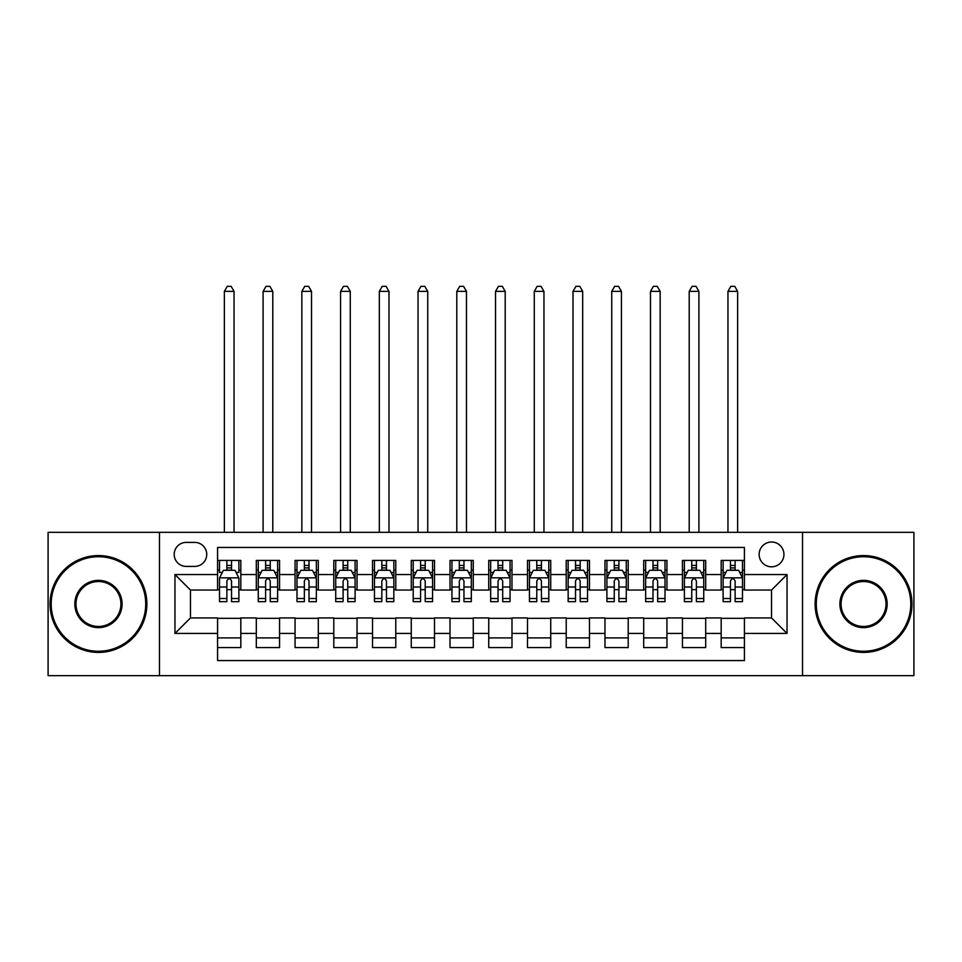 <?xml version="1.0" encoding="UTF-8"?>
<svg xmlns="http://www.w3.org/2000/svg" width="962" height="962" viewBox="0 0 962 962"><rect width="100%" height="100%" fill="white"/><g stroke="black" fill="none" stroke-linecap="round" stroke-linejoin="round"><path stroke-width="1.44" d="M771.536 542.015A12.398 12.398 0 0 0 759.138 554.413A12.398 12.398 0 0 0 771.536 566.81A12.398 12.398 0 0 0 783.934 554.413A12.398 12.398 0 0 0 771.536 542.015M802.524 675.661L913.9 675.661L913.9 532.323L802.524 532.323L802.524 675.661L159.476 675.661L159.476 532.323L48.1 532.323L48.1 675.661L159.476 675.661M744.42 560.413L721.175 560.413L721.175 574.554L705.687 574.554L705.687 590.043L721.175 590.043L721.175 574.554M705.687 574.554L705.687 560.413L682.443 560.413L682.443 574.554L666.943 574.554L666.943 590.043L682.443 590.043L682.443 574.554M666.943 574.554L666.943 560.413L643.698 560.413L643.698 574.554L628.21 574.554L628.21 590.043L643.698 590.043L643.698 574.554M628.21 574.554L628.21 560.413L604.966 560.413L604.966 574.554L589.465 574.554L589.465 590.043L604.966 590.043L604.966 574.554M589.465 574.554L589.465 560.413L566.221 560.413L566.221 574.554L550.733 574.554L550.733 590.043L566.221 590.043L566.221 574.554M550.733 574.554L550.733 560.413L527.489 560.413L527.489 574.554L511.988 574.554L511.988 590.043L527.489 590.043L527.489 574.554M511.988 574.554L511.988 560.413L488.744 560.413L488.744 574.554L473.256 574.554L473.256 590.043L488.744 590.043L488.744 574.554M473.256 574.554L473.256 560.413L450.012 560.413L450.012 574.554L434.511 574.554L434.511 590.043L450.012 590.043L450.012 574.554M434.511 574.554L434.511 560.413L411.267 560.413L411.267 574.554L395.779 574.554L395.779 590.043L411.267 590.043L411.267 574.554M395.779 574.554L395.779 560.413L372.534 560.413L372.534 574.554L357.034 574.554L357.034 590.043L372.534 590.043L372.534 574.554M357.034 574.554L357.034 560.413L333.79 560.413L333.79 574.554L318.302 574.554L318.302 590.043L333.79 590.043L333.79 574.554M318.302 574.554L318.302 560.413L295.057 560.413L295.057 574.554L279.557 574.554L279.557 590.043L295.057 590.043L295.057 574.554M279.557 574.554L279.557 560.413L256.313 560.413L256.313 590.043L240.825 590.043L240.825 560.413L217.58 560.413M217.58 647.57L240.825 647.57L240.825 617.941L256.313 617.941L256.313 647.57L279.557 647.57L279.557 617.941L295.057 617.941L295.057 633.441L279.557 633.441M295.057 633.441L295.057 647.57L318.302 647.57L318.302 617.941L333.79 617.941L333.79 633.441L318.302 633.441M333.79 633.441L333.79 647.57L357.034 647.57L357.034 617.941L372.534 617.941L372.534 633.441L357.034 633.441M372.534 633.441L372.534 647.57L395.779 647.57L395.779 617.941L411.267 617.941L411.267 633.441L395.779 633.441M411.267 633.441L411.267 647.57L434.511 647.57L434.511 617.941L450.012 617.941L450.012 633.441L434.511 633.441M450.012 633.441L450.012 647.57L473.256 647.57L473.256 617.941L488.744 617.941L488.744 633.441L473.256 633.441M488.744 633.441L488.744 647.57L511.988 647.57L511.988 617.941L527.489 617.941L527.489 633.441L511.988 633.441M527.489 633.441L527.489 647.57L550.733 647.57L550.733 617.941L566.221 617.941L566.221 633.441L550.733 633.441M566.221 633.441L566.221 647.57L589.465 647.57L589.465 617.941L604.966 617.941L604.966 633.441L589.465 633.441M604.966 633.441L604.966 647.57L628.21 647.57L628.21 617.941L643.698 617.941L643.698 633.441L628.21 633.441M643.698 633.441L643.698 647.57L666.943 647.57L666.943 617.941L682.443 617.941L682.443 633.441L666.943 633.441M682.443 633.441L682.443 647.57L705.687 647.57L705.687 617.941L721.175 617.941L721.175 633.441L705.687 633.441M186.207 566.414L194.721 566.414A12.013 12.013 0 0 0 206.734 554.413A12.013 12.013 0 0 0 194.721 542.4L186.207 542.4A12.013 12.013 0 0 0 174.194 554.413A12.013 12.013 0 0 0 186.207 566.414M802.524 532.323L159.476 532.323M744.42 574.554L744.42 547.438L217.58 547.438L217.58 590.043L190.464 590.043L190.464 617.941L217.58 617.941L217.58 660.557L744.42 660.557L744.42 617.941L771.536 617.941L771.536 590.043L744.42 590.043L744.42 574.554L787.036 574.554L787.036 633.441L744.42 633.441M217.58 633.441L174.964 633.441L174.964 574.554L217.58 574.554M721.175 633.441L721.175 647.57L744.42 647.57M217.58 570.093L219.516 570.093M226.876 570.093L231.529 570.093M238.889 570.093L240.825 570.093M217.58 589.658L219.516 589.658M226.876 589.658L231.529 589.658M238.889 589.658L240.825 589.658M217.58 618.326L240.825 618.326M217.58 637.89L240.825 637.89M256.313 589.658L258.261 589.658M265.62 589.658L270.262 589.658M277.621 589.658L279.557 589.658M256.313 570.093L258.261 570.093M265.62 570.093L270.262 570.093M277.621 570.093L279.557 570.093M256.313 618.326L279.557 618.326M256.313 637.89L279.557 637.89M295.057 618.326L318.302 618.326M295.057 637.89L318.302 637.89M295.057 570.093L296.993 570.093M304.353 570.093L309.006 570.093M316.366 570.093L318.302 570.093M295.057 589.658L296.993 589.658M304.353 589.658L309.006 589.658M316.366 589.658L318.302 589.658M333.79 618.326L357.034 618.326M333.79 637.89L357.034 637.89M333.79 570.093L335.726 570.093M343.097 570.093L347.739 570.093M355.098 570.093L357.034 570.093M333.79 589.658L335.726 589.658M343.097 589.658L347.739 589.658M355.098 589.658L357.034 589.658M372.534 618.326L395.779 618.326M372.534 637.89L395.779 637.89M372.534 570.093L374.471 570.093M381.83 570.093L386.483 570.093M393.843 570.093L395.779 570.093M372.534 589.658L374.471 589.658M381.83 589.658L386.483 589.658M393.843 589.658L395.779 589.658M411.267 618.326L434.511 618.326M411.267 637.89L434.511 637.89M411.267 570.093L413.203 570.093M420.562 570.093L425.216 570.093M432.575 570.093L434.511 570.093M411.267 589.658L413.203 589.658M420.562 589.658L425.216 589.658M432.575 589.658L434.511 589.658M450.012 618.326L473.256 618.326M450.012 637.89L473.256 637.89M450.012 570.093L451.948 570.093M459.307 570.093L463.961 570.093M471.32 570.093L473.256 570.093M450.012 589.658L451.948 589.658M459.307 589.658L463.961 589.658M471.32 589.658L473.256 589.658M488.744 618.326L511.988 618.326M488.744 637.89L511.988 637.89M488.744 570.093L490.68 570.093M498.039 570.093L502.693 570.093M510.052 570.093L511.988 570.093M488.744 589.658L490.68 589.658M498.039 589.658L502.693 589.658M510.052 589.658L511.988 589.658M527.489 618.326L550.733 618.326M527.489 637.89L550.733 637.89M527.489 570.093L529.425 570.093M536.784 570.093L541.438 570.093M548.797 570.093L550.733 570.093M527.489 589.658L529.425 589.658M536.784 589.658L541.438 589.658M548.797 589.658L550.733 589.658M566.221 618.326L589.465 618.326M566.221 637.89L589.465 637.89M566.221 570.093L568.157 570.093M575.516 570.093L580.17 570.093M587.529 570.093L589.465 570.093M566.221 589.658L568.157 589.658M575.516 589.658L580.17 589.658M587.529 589.658L589.465 589.658M604.966 618.326L628.21 618.326M604.966 637.89L628.21 637.89M604.966 570.093L606.902 570.093M614.261 570.093L618.903 570.093M626.274 570.093L628.21 570.093M604.966 589.658L606.902 589.658M614.261 589.658L618.903 589.658M626.274 589.658L628.21 589.658M643.698 618.326L666.943 618.326M643.698 637.89L666.943 637.89M643.698 570.093L645.634 570.093M652.994 570.093L657.647 570.093M665.007 570.093L666.943 570.093M643.698 589.658L645.634 589.658M652.994 589.658L657.647 589.658M665.007 589.658L666.943 589.658M682.443 618.326L705.687 618.326M682.443 637.89L705.687 637.89M682.443 570.093L684.379 570.093M691.738 570.093L696.38 570.093M703.739 570.093L705.687 570.093M682.443 589.658L684.379 589.658M691.738 589.658L696.38 589.658M703.739 589.658L705.687 589.658M721.175 618.326L744.42 618.326M721.175 637.89L744.42 637.89M721.175 570.093L723.111 570.093M730.471 570.093L735.124 570.093M742.484 570.093L744.42 570.093M721.175 589.658L723.111 589.658M730.471 589.658L735.124 589.658M742.484 589.658L744.42 589.658M190.464 590.043L174.964 574.554M190.464 617.941L174.964 633.441M787.036 574.554L771.536 590.043M787.036 633.441L771.536 617.941M231.529 560.413L231.529 570.298L231.529 565.452L226.876 565.452M238.889 598.508L231.529 598.508L231.529 601.671L238.889 601.671L238.889 578.042L235.017 570.298L223.388 570.298L219.516 578.042L219.516 601.671L226.876 601.671L226.876 598.508L219.516 598.508M222.33 572.426L219.516 572.426L219.516 560.413M219.516 572.498L219.516 565.452M238.889 572.498L238.889 565.452M236.075 572.426L238.889 572.426L238.889 560.413M226.876 570.298L226.876 560.413M231.529 598.508L231.529 580.94C229.978 577.958 228.427 577.958 226.876 580.94L226.876 594.011M219.516 587.012L226.876 587.012L226.876 598.508M234.043 532.323L234.043 291.378L224.362 291.378L224.362 532.323M224.362 291.378L227.26 286.339L231.133 286.339L234.043 291.378M98.461 556.733A47.258 47.258 0 0 0 51.202 603.992A47.258 47.258 0 0 0 98.461 651.25A47.258 47.258 0 0 0 145.719 603.992A47.258 47.258 0 0 0 98.461 556.733M98.461 652.416A48.425 48.425 0 0 1 50.036 603.992A48.425 48.425 0 0 1 98.461 555.567A48.425 48.425 0 0 1 146.885 603.992A48.425 48.425 0 0 1 98.461 652.416M98.461 580.363A23.629 23.629 0 0 1 122.09 603.992A23.629 23.629 0 0 1 98.461 627.621A23.629 23.629 0 0 1 74.832 603.992A23.629 23.629 0 0 1 98.461 580.363M98.461 626.466A22.463 22.463 0 0 0 120.923 603.992A22.463 22.463 0 0 0 98.461 581.529A22.463 22.463 0 0 0 75.986 603.992A22.463 22.463 0 0 0 98.461 626.466M863.539 556.733A47.258 47.258 0 0 0 816.281 603.992A47.258 47.258 0 0 0 863.539 651.25A47.258 47.258 0 0 0 910.798 603.992A47.258 47.258 0 0 0 863.539 556.733M863.539 652.416A48.425 48.425 0 0 1 815.115 603.992A48.425 48.425 0 0 1 863.539 555.567A48.425 48.425 0 0 1 911.964 603.992A48.425 48.425 0 0 1 863.539 652.416M863.539 580.363A23.629 23.629 0 0 1 887.168 603.992A23.629 23.629 0 0 1 863.539 627.621A23.629 23.629 0 0 1 839.91 603.992A23.629 23.629 0 0 1 863.539 580.363M863.539 626.466A22.463 22.463 0 0 0 886.014 603.992A22.463 22.463 0 0 0 863.539 581.529A22.463 22.463 0 0 0 841.077 603.992A22.463 22.463 0 0 0 863.539 626.466M270.262 565.452L265.62 565.452M277.621 598.508L270.262 598.508L270.262 601.671L277.621 601.671L277.621 578.042L273.749 570.298L262.133 570.298L258.261 578.042L258.261 601.671L265.62 601.671L265.62 598.508L258.261 598.508M258.261 578.042L258.261 560.413M277.621 578.042L277.621 560.413M265.62 570.298L265.62 560.413M270.262 560.413L270.262 570.298M270.262 598.508L270.262 580.94C268.711 577.958 267.171 577.958 265.62 580.94L265.62 598.508M272.787 532.323L272.787 291.378L263.095 291.378L263.095 532.323M263.095 291.378L266.005 286.339L269.877 286.339L272.787 291.378M309.006 565.452L304.353 565.452M316.366 598.508L309.006 598.508L309.006 601.671L316.366 601.671L316.366 578.042L312.494 570.298L300.865 570.298L296.993 578.042L296.993 601.671L304.353 601.671L304.353 598.508L296.993 598.508M296.993 578.042L296.993 560.413M316.366 578.042L316.366 560.413M304.353 570.298L304.353 560.413M309.006 560.413L309.006 570.298M309.006 598.508L309.006 580.94C307.455 577.958 305.904 577.958 304.353 580.94L304.353 598.508M311.52 532.323L311.52 291.378L301.84 291.378L301.84 532.323M301.84 291.378L304.738 286.339L308.61 286.339L311.52 291.378M347.739 565.452L343.097 565.452M355.098 598.508L347.739 598.508L347.739 601.671L355.098 601.671L355.098 578.042L351.226 570.298L339.61 570.298L335.726 578.042L335.726 601.671L343.097 601.671L343.097 598.508L335.726 598.508M335.726 578.042L335.726 560.413M355.098 578.042L355.098 560.413M343.097 570.298L343.097 560.413M347.739 560.413L347.739 570.298M347.739 598.508L347.739 580.94C346.188 577.958 344.649 577.958 343.097 580.94L343.097 598.508M350.264 532.323L350.264 291.378L340.572 291.378L340.572 532.323M340.572 291.378L343.482 286.339L347.354 286.339L350.264 291.378M386.483 565.452L381.83 565.452M393.843 598.508L386.483 598.508L386.483 601.671L393.843 601.671L393.843 578.042L389.971 570.298L378.343 570.298L374.471 578.042L374.471 601.671L381.83 601.671L381.83 598.508L374.471 598.508M374.471 578.042L374.471 560.413M393.843 578.042L393.843 560.413M381.83 570.298L381.83 560.413M386.483 560.413L386.483 570.298M386.483 598.508L386.483 580.94C384.932 577.958 383.381 577.958 381.83 580.94L381.83 598.508M388.997 532.323L388.997 291.378L379.317 291.378L379.317 532.323M379.317 291.378L382.215 286.339L386.087 286.339L388.997 291.378M425.216 565.452L420.562 565.452M432.575 598.508L425.216 598.508L425.216 601.671L432.575 601.671L432.575 578.042L428.703 570.298L417.087 570.298L413.203 578.042L413.203 601.671L420.562 601.671L420.562 598.508L413.203 598.508M413.203 578.042L413.203 560.413M432.575 578.042L432.575 560.413M420.562 570.298L420.562 560.413M425.216 560.413L425.216 570.298M425.216 598.508L425.216 580.94C423.665 577.958 422.126 577.958 420.562 580.94L420.562 598.508M427.729 532.323L427.729 291.378L418.049 291.378L418.049 532.323M418.049 291.378L420.959 286.339L424.831 286.339L427.729 291.378M463.961 565.452L459.307 565.452M471.32 598.508L463.961 598.508L463.961 601.671L471.32 601.671L471.32 578.042L467.436 570.298L455.82 570.298L451.948 578.042L451.948 601.671L459.307 601.671L459.307 598.508L451.948 598.508M451.948 578.042L451.948 560.413M471.32 578.042L471.32 560.413M459.307 570.298L459.307 560.413M463.961 560.413L463.961 570.298M463.961 598.508L463.961 580.94C462.409 577.958 460.858 577.958 459.307 580.94L459.307 598.508M466.474 532.323L466.474 291.378L456.794 291.378L456.794 532.323M456.794 291.378L459.692 286.339L463.564 286.339L466.474 291.378M502.693 565.452L498.039 565.452M510.052 598.508L502.693 598.508L502.693 601.671L510.052 601.671L510.052 578.042L506.18 570.298L494.564 570.298L490.68 578.042L490.68 601.671L498.039 601.671L498.039 598.508L490.68 598.508M490.68 578.042L490.68 560.413M510.052 578.042L510.052 560.413M498.039 570.298L498.039 560.413M502.693 560.413L502.693 570.298M502.693 598.508L502.693 580.94C501.142 577.958 499.591 577.958 498.039 580.94L498.039 598.508M505.206 532.323L505.206 291.378L495.526 291.378L495.526 532.323M495.526 291.378L498.436 286.339L502.308 286.339L505.206 291.378M541.438 565.452L536.784 565.452M548.797 598.508L541.438 598.508L541.438 601.671L548.797 601.671L548.797 578.042L544.913 570.298L533.297 570.298L529.425 578.042L529.425 601.671L536.784 601.671L536.784 598.508L529.425 598.508M529.425 578.042L529.425 560.413M548.797 578.042L548.797 560.413M536.784 570.298L536.784 560.413M541.438 560.413L541.438 570.298M541.438 598.508L541.438 580.94C539.886 577.958 538.335 577.958 536.784 580.94L536.784 598.508M543.951 532.323L543.951 291.378L534.271 291.378L534.271 532.323M534.271 291.378L537.169 286.339L541.041 286.339L543.951 291.378M580.17 565.452L575.516 565.452M587.529 598.508L580.17 598.508L580.17 601.671L587.529 601.671L587.529 578.042L583.657 570.298L572.029 570.298L568.157 578.042L568.157 601.671L575.516 601.671L575.516 598.508L568.157 598.508M568.157 578.042L568.157 560.413M587.529 578.042L587.529 560.413M575.516 570.298L575.516 560.413M580.17 560.413L580.17 570.298M580.17 598.508L580.17 580.94C578.619 577.958 577.068 577.958 575.516 580.94L575.516 598.508M582.683 532.323L582.683 291.378L573.003 291.378L573.003 532.323M573.003 291.378L575.913 286.339L579.785 286.339L582.683 291.378M618.903 565.452L614.261 565.452M626.274 598.508L618.903 598.508L618.903 601.671L626.274 601.671L626.274 578.042L622.39 570.298L610.774 570.298L606.902 578.042L606.902 601.671L614.261 601.671L614.261 598.508L606.902 598.508M606.902 578.042L606.902 560.413M626.274 578.042L626.274 560.413M614.261 570.298L614.261 560.413M618.903 560.413L618.903 570.298M618.903 598.508L618.903 580.94C617.363 577.958 615.812 577.958 614.261 580.94L614.261 598.508M621.428 532.323L621.428 291.378L611.736 291.378L611.736 532.323M611.736 291.378L614.646 286.339L618.518 286.339L621.428 291.378M657.647 565.452L652.994 565.452M665.007 598.508L657.647 598.508L657.647 601.671L665.007 601.671L665.007 578.042L661.134 570.298L649.506 570.298L645.634 578.042L645.634 601.671L652.994 601.671L652.994 598.508L645.634 598.508M645.634 578.042L645.634 560.413M665.007 578.042L665.007 560.413M652.994 570.298L652.994 560.413M657.647 560.413L657.647 570.298M657.647 598.508L657.647 580.94C656.096 577.958 654.545 577.958 652.994 580.94L652.994 598.508M660.16 532.323L660.16 291.378L650.48 291.378L650.48 532.323M650.48 291.378L653.39 286.339L657.262 286.339L660.16 291.378M696.38 565.452L691.738 565.452M703.739 598.508L696.38 598.508L696.38 601.671L703.739 601.671L703.739 578.042L699.867 570.298L688.251 570.298L684.379 578.042L684.379 601.671L691.738 601.671L691.738 598.508L684.379 598.508M684.379 578.042L684.379 560.413M703.739 578.042L703.739 560.413M691.738 570.298L691.738 560.413M696.38 560.413L696.38 570.298M696.38 598.508L696.38 580.94C694.841 577.958 693.289 577.958 691.738 580.94L691.738 598.508M698.905 532.323L698.905 291.378L689.213 291.378L689.213 532.323M689.213 291.378L692.123 286.339L695.995 286.339L698.905 291.378M735.124 565.452L730.471 565.452M742.484 598.508L735.124 598.508L735.124 601.671L742.484 601.671L742.484 578.042L738.612 570.298L726.983 570.298L723.111 578.042L723.111 601.671L730.471 601.671L730.471 598.508L723.111 598.508M723.111 578.042L723.111 560.413M742.484 578.042L742.484 560.413M730.471 570.298L730.471 560.413M735.124 560.413L735.124 570.298M735.124 598.508L735.124 580.94C733.573 577.958 732.022 577.958 730.471 580.94L730.471 598.508M737.638 532.323L737.638 291.378L727.957 291.378L727.957 532.323M727.957 291.378L730.867 286.339L734.74 286.339L737.638 291.378M256.313 633.441L240.825 633.441M256.313 574.554L240.825 574.554M238.792 577.849L219.613 577.849M238.889 587.012L231.529 587.012M231.529 567.917L226.876 567.917M277.525 577.849L258.357 577.849M258.261 572.426L261.063 572.426M274.819 572.426L277.621 572.426M265.62 587.012L258.261 587.012M277.621 587.012L270.262 587.012M270.262 567.917L265.62 567.917M316.27 577.849L297.09 577.849M296.993 572.426L299.807 572.426M313.552 572.426L316.366 572.426M304.353 587.012L296.993 587.012M316.366 587.012L309.006 587.012M309.006 567.917L304.353 567.917M355.002 577.849L335.834 577.849M335.726 572.426L338.54 572.426M352.296 572.426L355.098 572.426M343.097 587.012L335.726 587.012M355.098 587.012L347.739 587.012M347.739 567.917L343.097 567.917M393.747 577.849L374.567 577.849M374.471 572.426L377.272 572.426M391.029 572.426L393.843 572.426M381.83 587.012L374.471 587.012M393.843 587.012L386.483 587.012M386.483 567.917L381.83 567.917M432.479 577.849L413.299 577.849M413.203 572.426L416.017 572.426M429.773 572.426L432.575 572.426M420.562 587.012L413.203 587.012M432.575 587.012L425.216 587.012M425.216 567.917L420.562 567.917M471.224 577.849L452.044 577.849M451.948 572.426L454.749 572.426M468.506 572.426L471.32 572.426M459.307 587.012L451.948 587.012M471.32 587.012L463.961 587.012M463.961 567.917L459.307 567.917M509.956 577.849L490.776 577.849M490.68 572.426L493.494 572.426M507.251 572.426L510.052 572.426M498.039 587.012L490.68 587.012M510.052 587.012L502.693 587.012M502.693 567.917L498.039 567.917M548.701 577.849L529.521 577.849M529.425 572.426L532.226 572.426M545.983 572.426L548.797 572.426M536.784 587.012L529.425 587.012M548.797 587.012L541.438 587.012M541.438 567.917L536.784 567.917M587.433 577.849L568.253 577.849M568.157 572.426L570.971 572.426M584.728 572.426L587.529 572.426M575.516 587.012L568.157 587.012M587.529 587.012L580.17 587.012M580.17 567.917L575.516 567.917M626.166 577.849L606.998 577.849M606.902 572.426L609.704 572.426M623.46 572.426L626.274 572.426M614.261 587.012L606.902 587.012M626.274 587.012L618.903 587.012M618.903 567.917L614.261 567.917M664.91 577.849L645.73 577.849M645.634 572.426L648.448 572.426M662.193 572.426L665.007 572.426M652.994 587.012L645.634 587.012M665.007 587.012L657.647 587.012M657.647 567.917L652.994 567.917M703.643 577.849L684.475 577.849M684.379 572.426L687.181 572.426M700.937 572.426L703.739 572.426M691.738 587.012L684.379 587.012M703.739 587.012L696.38 587.012M696.38 567.917L691.738 567.917M742.387 577.849L723.208 577.849M723.111 572.426L725.925 572.426M739.67 572.426L742.484 572.426M730.471 587.012L723.111 587.012M742.484 587.012L735.124 587.012M735.124 567.917L730.471 567.917"/></g></svg>
